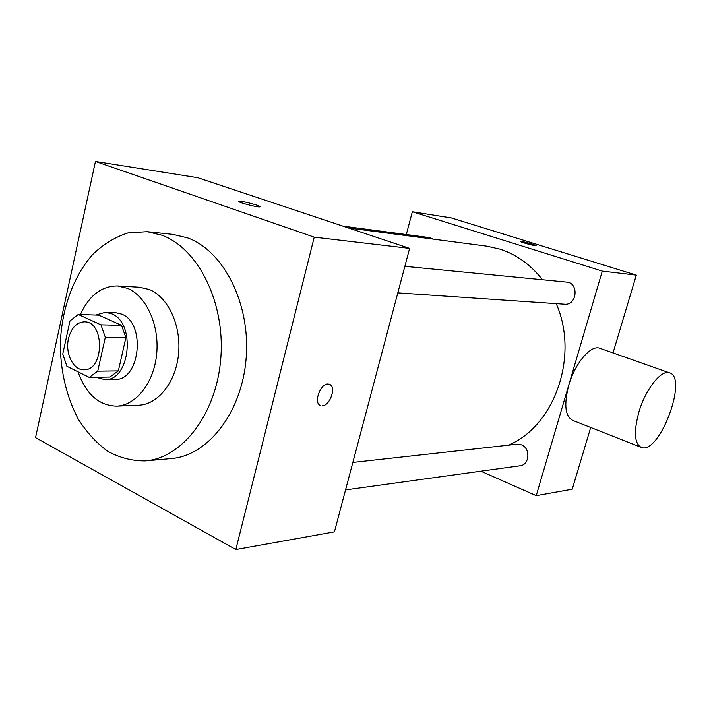<?xml version="1.0" encoding="UTF-8"?>
<svg xmlns="http://www.w3.org/2000/svg" width="711" height="711" viewBox="0 0 711 711"><rect width="100%" height="100%" fill="white"/><g stroke="black" fill="none" stroke-linecap="round" stroke-linejoin="round"><path stroke-width="1.07" d="M68.505 338.543C71.287 327.895 76.557 322.323 84.307 321.825C104.819 321.088 104.428 370.831 83.925 369.773C73.251 370.351 64.932 353.26 68.505 338.543M66.878 366.272L89.248 377.381L97.736 371.151L105.317 337.316L100.962 324.838L78.237 314.458L69.98 320.928L62.755 354.025L66.878 366.272M100.962 324.838L121.554 325.354L98.891 315.142L78.237 314.458M121.554 325.354L125.891 337.627L105.317 337.316M89.248 377.381L109.885 377.008L118.346 370.884L125.891 337.627M96.083 377.257L104.908 379.63C130.14 381.123 136.192 322.732 111.583 313.738L105.432 312.289L95.718 315.035M105.432 312.289L115.493 312.644L121.634 314.093C146.199 323.016 140.165 380.9 114.969 379.434L104.908 379.63M118.346 370.884L97.736 371.151M78.006 371.791C85.96 394.125 98.811 405.581 116.551 406.15C136.023 405.537 154.038 382.722 156.687 353.856C159.504 325.016 146.288 296.078 127.456 288.319L117.493 285.955C101.469 285.991 89.106 295.509 80.396 314.529M116.551 406.15L138.601 405.226C157.993 404.603 175.919 382.207 178.559 353.882C181.358 325.594 168.205 297.198 149.443 289.555L139.525 287.235L117.493 285.955M161.877 235.208L147.186 231.67L127.811 232.968C115.182 237.039 103.566 244.122 92.972 254.2C72.993 276.499 61.11 310.325 60.284 345.608C60.791 372.626 66.745 397.067 78.157 418.93C86.546 432.226 96.42 443.006 107.77 451.281C119.75 457.822 132.29 461.03 145.391 460.888C182.416 458.097 216.713 413.642 220.819 357.98C225.227 302.362 198.147 248.406 161.877 235.208M147.186 231.67L172.986 234.399L187.597 237.883C223.663 250.859 250.53 303.597 246.166 357.917C242.104 412.291 208.065 455.769 171.235 458.568L145.391 460.888M314.235 237.145L95.452 161.45L35.55 437.629L235.83 549.55L314.235 237.145L409.616 248.388L197.711 177.679L95.452 161.45M259.844 206.857C260.439 206.617 259.355 206.03 256.582 205.07C259.355 206.021 260.448 206.608 259.844 206.839C257.817 207.683 235.741 201.782 238.887 201.249C242.567 201.302 248.468 202.573 256.582 205.061C248.468 202.582 242.567 201.311 238.887 201.257L238.7 201.382M235.83 549.55L334.428 531.864L409.616 248.388M320.377 405.421L320.883 405.608C312.476 403.821 321.114 381.363 329.113 384.242C336.747 385.833 330.339 405.883 322.252 405.75C330.028 405.892 336.587 386.82 329.575 384.402M348.443 227.973L486.564 246.139L499.913 249.117C516.462 254.458 530.646 264.67 542.466 279.752M556.206 303.641C579.385 355.918 554.616 426.138 508.409 445.184M404.861 266.314L566.578 282.098C579.198 282.765 577.083 305.641 564.552 304.21L397.813 292.87M342.88 226.116L429.497 237.607L433.035 239.1M352.843 462.434L517.181 444.215L521.43 444.846C530.699 448.143 529.633 465.003 520.123 465.758L345.555 489.906M480.858 471.189L536.236 495.656L602.288 271.095L412.336 211.736L406.31 234.532M613.024 352.932L636.309 275.113L602.288 271.095M636.309 275.113L451.396 217.939L412.336 211.736M521.447 241.456C525.242 241.944 537.294 245.455 536.014 245.713C535.267 246.255 518.852 241.722 520.399 241.402L521.447 241.456M536.236 495.656L572.239 489.204L590.708 427.48M640.46 447.112L573.128 420.548C565.183 416.797 563.725 405.03 568.756 385.246C574.852 363.588 590.512 344.977 599.435 348.141L600.36 348.47M638.985 411.731C645.561 389.379 660.99 369.8 669.202 372.724C688.577 376.448 659.932 454.071 641.678 447.592C634.381 444.082 633.483 432.128 638.985 411.731M599.435 348.141L669.202 372.724"/></g></svg>
